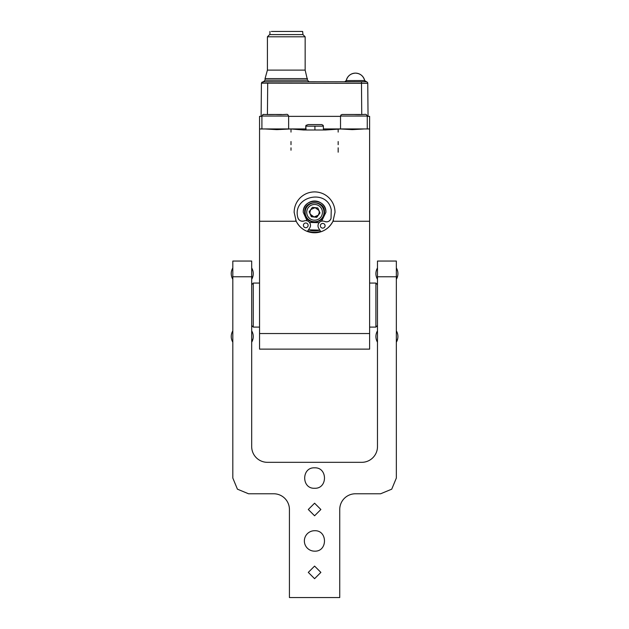<?xml version="1.0" encoding="UTF-8"?>
<svg xmlns="http://www.w3.org/2000/svg" width="629" height="629" viewBox="0 0 629 629"><rect width="100%" height="100%" fill="white"/><g stroke="black" fill="none" stroke-linecap="round" stroke-linejoin="round"><path stroke-width="0.94" d="M363.987 128.976L352.319 129.629L340.525 128.976L369.616 128.945L323.392 128.945M369.616 128.976L369.616 221.266L332.969 221.266L335.021 212.327C334.935 206.737 332.945 201.917 329.053 197.891C325.044 193.991 320.224 191.994 314.586 191.892C308.949 191.994 304.122 193.991 300.112 197.891C296.228 201.917 294.238 206.737 294.144 212.327L294.144 212.327A20.442 20.442 180 0 0 294.144 212.531M369.616 333.535L259.549 333.535L259.549 349.126L369.616 349.126L369.616 221.266M367.257 128.945L369.616 128.945L367.257 128.945L367.257 116.058L340.525 116.058L340.525 128.961M288.64 128.961L288.64 116.058L261.908 116.058L261.908 128.961L259.549 128.945L305.773 128.945M290.999 128.945L276.846 129.629L265.053 128.976M338.166 132.09L338.166 128.945M290.999 132.09L290.999 128.976L303.579 129.991L325.594 129.991L340.659 128.976M259.549 333.535L259.549 116.365L261.121 116.365L261.412 83.335L263.598 81.762L261.829 82.265L261.412 83.327L262.985 81.762L361.471 81.778L361.738 114.486M295.748 220.26A20.442 20.442 180 0 0 314.586 232.769C306.244 232.431 300.119 228.594 296.196 221.266L294.144 212.327A20.442 20.442 0 0 1 294.144 212.193M333.425 220.26A20.442 20.442 180 0 1 320.845 231.787L318.683 228.225A4.718 4.718 0 0 1 324.611 221.463C327.662 222.375 329.808 221.369 331.035 218.428L331.247 209.905C327.332 188.118 291.856 196.272 297.847 217.587C298.924 220.582 301.016 221.699 304.106 220.944A4.718 4.718 0 0 1 309.68 227.997L307.353 231.448A20.442 20.442 0 0 0 314.586 232.769A20.442 20.442 180 0 0 320.845 231.787A20.442 20.442 0 0 1 314.586 232.769C322.921 232.431 329.046 228.594 332.969 221.266M338.166 152.194L338.166 147.815M290.999 147.846L290.999 150.213M259.549 128.976L288.64 128.976M303.414 225.292A2.359 2.359 0 0 1 305.804 222.996A2.359 2.359 0 0 1 308.131 225.41A2.359 2.359 0 0 1 305.749 227.714A2.359 2.359 0 0 1 303.414 225.292M320.365 225.725A2.359 2.359 0 0 1 322.756 223.421A2.359 2.359 0 0 1 325.083 225.842A2.359 2.359 0 0 1 322.693 228.138A2.359 2.359 0 0 1 320.365 225.725M318.007 225.78L318.007 225.78A4.718 4.718 0 0 1 324.611 221.455L324.611 221.455A4.718 4.718 0 0 0 331.035 218.42L331.035 218.42M321.623 221.196L325.908 212.327C326.608 197.726 302.565 197.726 303.264 212.327L307.101 220.826A4.718 4.718 0 0 0 304.106 220.944L304.106 220.944A4.718 4.718 0 0 1 297.847 217.587L297.847 217.587M307.101 220.826A4.718 4.718 0 0 1 310.49 225.355M308.131 225.355A2.359 2.359 0 0 1 308.131 225.41L308.131 225.41A2.359 2.359 0 0 1 305.749 227.714A2.359 2.359 0 0 1 303.414 225.355M325.083 225.78A2.359 2.359 0 0 1 325.083 225.842L325.083 225.842A2.359 2.359 0 0 1 322.693 228.138A2.359 2.359 0 0 1 320.365 225.78M319.839 230.128A18.556 18.556 0 0 1 308.438 229.837L319.839 230.12M309.484 222.43L319.17 222.682M325.908 212.327L325.908 212.327A11.322 11.322 180 0 0 314.586 201.005A11.322 11.322 180 0 0 303.264 212.327L303.264 212.327M320.845 231.787A20.442 20.442 0 0 1 307.353 231.448M324.021 212.327L324.021 212.327A9.435 9.435 -0 0 1 305.946 216.117A9.435 9.435 -0 0 1 305.151 212.327L305.151 212.327A9.435 9.435 0 0 1 323.227 208.537A9.435 9.435 0 0 1 324.021 212.327L324.021 212.327A9.435 9.435 -0 0 0 312.644 203.096A9.435 9.435 -0 0 0 305.151 212.327L305.151 212.327M321.781 209.174A7.862 7.862 -0 0 1 317.739 219.529A7.862 7.862 -0 0 1 307.384 215.488A7.862 7.862 -0 0 1 311.426 205.133A7.862 7.862 -0 0 1 321.781 209.174M319.996 212.924L316.772 217.312L311.355 216.722L309.169 211.729L312.393 207.342L317.81 207.94L319.996 212.932L316.772 217.319L311.355 216.714L309.169 211.729M310.71 209.63L309.869 212.327L310.262 214.222L314.068 217.013L318.384 215.118L319.304 212.327L318.942 210.526M318.903 210.432L315.105 207.641L310.781 209.536M309.869 212.327L309.869 212.327A4.718 4.718 180 0 0 315.554 216.942A4.718 4.718 180 0 0 319.304 212.327L319.304 212.327M377.479 325.523L375.906 327.096L369.616 327.096M375.906 327.096L375.906 283.066L369.616 283.066M259.549 327.096L253.259 327.096L253.259 283.066L259.549 283.066M251.686 325.523L253.259 327.096M251.686 284.638L253.259 283.066M377.479 284.638L375.906 283.066M338.166 144.67L338.166 141.556M290.999 141.541L290.999 144.67M261.908 128.945L259.549 128.945M367.926 102.842L368.044 116.365L369.616 116.349L367.257 116.365L368.044 116.365L367.761 83.335L261.42 83.177M259.549 116.365L261.908 116.365L261.121 116.365L261.412 83.327L261.121 116.357M340.525 116.365L288.64 116.365L340.525 116.365M369.616 116.349L369.616 128.945M274.716 31.458L302.635 31.45L274.716 31.458M302.635 31.45L302.95 34.595L269.613 34.595L297.847 34.595M302.95 34.595L305.151 36.796L267.411 36.796L267.411 70.118L305.151 70.118L305.151 36.796M307.51 78.625L265.053 78.625L265.053 80.198L307.51 80.198L305.151 70.118M345.038 81.801L366.188 81.77L364.678 80.536L346.241 80.598M344.716 81.77L308.965 81.77A1.573 1.573 0 0 1 309.043 81.77A1.573 1.573 0 0 0 308.957 81.762L344.716 81.77A1.573 1.573 180 0 0 346.249 80.536A1.573 1.573 0 0 1 344.716 81.77L346.249 80.536A9.435 9.435 0 0 1 355.464 73.121C350.66 73.444 347.593 75.912 346.249 80.536L346.249 80.543A9.435 9.435 0 0 1 364.678 80.536L364.655 80.536C363.342 75.912 360.268 73.444 355.464 73.121A9.435 9.435 0 0 1 364.678 80.536L366.196 81.77A1.573 1.573 -5 0 1 367.761 83.335L367.941 104.414M367.761 83.327L367.352 82.281L364.678 80.536L366.188 81.77L361.471 81.778M316.804 124.573L309.869 124.573L316.804 124.573M320.963 124.573L308.202 124.573L321.82 124.573L323.235 125.399M308.202 124.573L305.93 125.399M323.062 126.162L305.773 126.162L305.773 129.991M306.103 129.991L305.773 126.162M323.392 126.17L323.392 129.991M314.917 126.17L314.917 129.991M281.556 114.486L268.976 114.486L281.556 114.486M288.64 116.058C286.855 113.023 288.947 115.091 275.258 114.486L275.258 114.486C257.756 114.816 264.943 113.472 261.908 116.058L261.908 116.058M360.181 114.486L347.601 114.486L360.181 114.486M367.257 116.058C365.473 113.023 367.572 115.091 353.891 114.486L342.16 114.486M314.586 530.719A10.221 10.221 0 0 0 304.365 540.94A10.221 10.221 0 0 0 314.586 551.161C327.772 551.798 327.772 530.09 314.586 530.719M232.816 276.776L251.686 276.776L251.686 261.051L232.816 261.051L232.816 478.048L237.424 489.165L248.541 493.773L273.701 493.773A15.725 15.725 0 0 1 289.426 509.498L289.426 597.55L339.739 597.55L339.739 509.498A15.725 15.725 0 0 1 355.464 493.773L380.624 493.773L391.741 489.165L396.349 478.048L396.349 261.051L377.479 261.051L377.479 276.776L396.349 276.776M377.479 276.776L377.479 446.598A15.725 15.725 0 0 1 361.754 462.323L267.411 462.323A15.725 15.725 0 0 1 251.686 446.598L251.686 276.776M314.586 467.827C327.772 467.198 327.772 488.898 314.586 488.269C301.401 488.898 301.401 467.198 314.586 467.827M314.586 566.1L320.876 572.39L314.586 578.68L308.296 572.39L314.586 566.1M314.586 503.208L320.876 509.498L314.586 515.788L308.296 509.498L314.586 503.208M232.816 330.862A11.008 11.008 0 0 0 232.816 342.2M253.078 338.536L251.686 342.2A11.008 11.008 0 0 0 251.686 330.862L252.787 333.346M232.816 267.962A11.008 11.008 0 0 0 232.816 279.3M253.078 275.636L251.686 279.307A11.008 11.008 0 0 0 251.686 267.962L252.787 270.454M377.479 267.962A11.008 11.008 0 0 0 377.479 279.3M397.74 275.636L396.349 279.307A11.008 11.008 0 0 0 396.349 267.962L397.449 270.454M377.479 330.862A11.008 11.008 0 0 0 377.479 342.2M397.74 338.536L396.349 342.2A11.008 11.008 0 0 0 396.349 330.862L397.449 333.346M296.196 221.266L259.549 221.266M320.593 231.37A19.971 19.971 0 0 1 307.62 231.047M304.68 212.327C304.066 225.111 325.107 225.111 324.493 212.327C325.107 199.55 304.066 199.55 304.68 212.327M301.205 31.45L271.358 31.45M307.51 80.198L309.083 81.77L263.48 81.77M267.702 83.327L267.427 114.486M366.196 81.77L366.18 81.77A1.573 1.573 0 0 1 364.678 80.536M259.549 349.126L369.616 349.126M269.927 34.595L269.927 31.45M269.613 34.595L267.411 36.796M267.411 70.118L265.053 78.625M263.496 81.77L265.053 80.198M342.113 114.486L340.926 115.005L340.525 116.058"/></g></svg>
